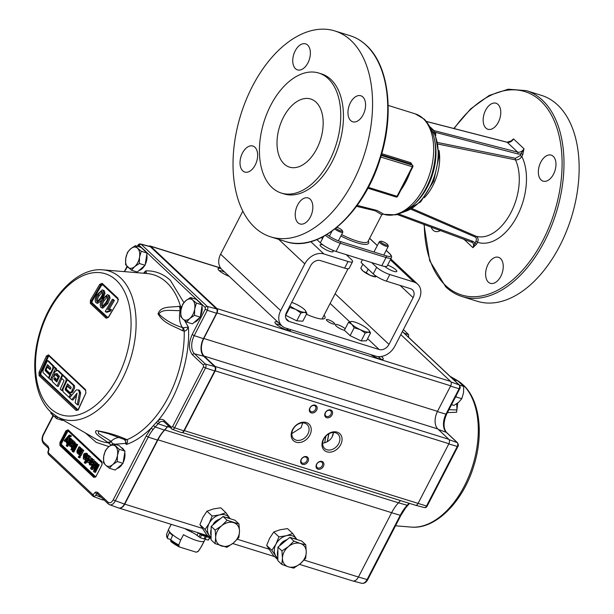 <?xml version="1.0" encoding="UTF-8"?>
<svg xmlns="http://www.w3.org/2000/svg" width="614" height="614" viewBox="0 0 614 614"><rect width="100%" height="100%" fill="white"/><g stroke="black" fill="none" stroke-linecap="round" stroke-linejoin="round"><path stroke-width="0.92" d="M500.525 258.517A13.623 8.197 107.3 0 1 501.607 274.573A13.623 8.197 107.3 0 1 490.379 283.323A13.623 8.197 107.3 0 1 488.345 282.118A13.623 8.197 107.3 0 1 487.255 266.054A13.623 8.197 107.3 0 1 498.491 257.312A13.623 8.197 107.3 0 1 500.525 258.517M553.252 156.347A13.623 8.197 107.3 0 1 554.342 172.404A13.623 8.197 107.3 0 1 543.114 181.153A13.623 8.197 107.3 0 1 541.08 179.948A13.623 8.197 107.3 0 1 539.99 163.884A13.623 8.197 107.3 0 1 551.219 155.142A13.623 8.197 107.3 0 1 553.252 156.347M498.054 104.449A13.623 8.197 107.3 0 1 499.136 120.505A13.623 8.197 107.3 0 1 487.907 129.255A13.623 8.197 107.3 0 1 485.874 128.05A13.623 8.197 107.3 0 1 484.791 111.986A13.623 8.197 107.3 0 1 496.02 103.244A13.623 8.197 107.3 0 1 498.054 104.449M440.43 230.457A13.623 8.197 107.3 0 1 435.172 231.424A13.623 8.197 107.3 0 1 433.139 230.219A13.623 8.197 107.3 0 1 431.174 227.042M541.479 95.377A107.841 64.9 107.3 0 1 557.581 104.933A107.841 64.9 107.3 0 1 566.154 232.046A107.841 64.9 107.3 0 1 477.27 301.274L462.112 296.554A107.841 64.9 107.3 0 0 550.996 227.318A107.841 64.9 107.3 0 0 542.423 100.212A107.841 64.9 107.3 0 0 526.321 90.649L541.479 95.377M310.408 216.934A13.623 8.197 -72.7 0 0 308.09 197.938A13.623 8.197 -72.7 0 0 297.66 204.953A13.623 8.197 -72.7 0 0 299.977 223.949A13.623 8.197 -72.7 0 0 310.408 216.934M350.678 120.574A13.623 8.197 -72.7 0 0 352.712 121.779A13.623 8.197 -72.7 0 0 363.941 113.03A13.623 8.197 -72.7 0 0 362.851 96.974A13.623 8.197 -72.7 0 0 360.817 95.769A13.623 8.197 -72.7 0 0 349.589 104.51A13.623 8.197 -72.7 0 0 350.678 120.574M295.472 68.676A13.623 8.197 -72.7 0 0 297.506 69.881A13.623 8.197 -72.7 0 0 308.735 61.131A13.623 8.197 -72.7 0 0 307.652 45.075A13.623 8.197 -72.7 0 0 305.618 43.87A13.623 8.197 -72.7 0 0 294.39 52.612A13.623 8.197 -72.7 0 0 295.472 68.676M255.209 165.036A13.623 8.197 -72.7 0 0 252.884 146.04A13.623 8.197 -72.7 0 0 242.453 153.055A13.623 8.197 -72.7 0 0 244.779 172.05A13.623 8.197 -72.7 0 0 255.209 165.036M271.994 187.5A62.858 37.83 107.3 0 1 266.99 113.406A62.858 37.83 107.3 0 1 318.804 73.058A62.858 37.83 107.3 0 1 328.191 78.63A62.858 37.83 107.3 0 1 333.187 152.717A62.858 37.83 107.3 0 1 281.381 193.072A62.858 37.83 107.3 0 1 271.994 187.5M318.804 73.058L321.513 73.895A62.858 37.83 107.3 0 1 330.892 79.475A62.858 37.83 107.3 0 1 335.896 153.561A62.858 37.83 107.3 0 1 284.082 193.917L281.381 193.072M316.033 102.17A35.673 21.467 107.3 0 1 318.873 144.221A35.673 21.467 107.3 0 1 289.47 167.123A35.673 21.467 107.3 0 1 284.144 163.961A35.673 21.467 107.3 0 1 281.304 121.91A35.673 21.467 107.3 0 1 310.715 99.007A35.673 21.467 107.3 0 1 316.033 102.17M254.595 227.303A107.841 64.9 107.3 0 1 246.014 100.189A107.841 64.9 107.3 0 1 334.899 30.961A107.841 64.9 107.3 0 1 351.001 40.516A107.841 64.9 107.3 0 1 359.581 167.63A107.841 64.9 107.3 0 1 270.697 236.858A107.841 64.9 107.3 0 1 254.595 227.303M510.265 141.673L513.504 138.894L511.508 140.852L506.987 142.179A1.335 0.791 -75.6 0 0 506.734 142.187M437.283 142.41L515.507 158.297L520.181 155.565L521.179 153.63L522.821 154.536L521.823 156.47C520.173 158.988 518.047 160.116 515.468 159.847L438.258 144.113M520.181 155.565L521.823 156.47A51.438 30.953 107.3 0 1 517.264 215.913A51.438 30.953 107.3 0 1 477.538 242.277L476.533 244.211L472.895 247.665L474.891 243.305L476.533 244.211M426.477 121.442L506.987 142.179A1.335 0.791 -75.6 0 1 507.21 142.302A5.349 4.098 -46.8 0 0 513.504 138.894L523.965 148.726L521.179 153.63A6.685 5.127 -46.8 0 1 517.74 153.899L434.167 132.018A1.335 0.791 -75.6 0 0 433.975 130.575L517.671 152.134A5.349 4.098 133.2 0 0 523.965 148.726L522.821 154.536M412.247 208.668L476.042 236.229C478.137 237.441 478.636 239.452 477.538 242.277L475.888 241.371C476.809 239.299 476.495 237.802 474.944 236.889L411.127 209.313M431.627 129.846L433.929 130.559A1.335 1.028 133.2 0 0 433.975 130.575L430.337 127.152M430.36 127.205L433.929 130.559A1.335 0.806 107.3 0 1 434.09 131.995A1.335 0.806 -72.7 0 0 434.098 133.207L432.77 132.793M403.521 212.145L420.682 201.86L433.722 181.122L439.094 156.109L435.134 134.159L434.098 133.207M322.864 237.902A29.518 6.616 -152.7 0 1 321.989 237.273M316.893 239.583L320.331 242.814A12.779 2.863 27.3 0 0 336.05 251.471L381.801 265.739A12.779 2.863 27.3 0 0 387.173 265.977L391.41 257.757A12.779 2.863 -152.7 0 1 386.037 257.519L340.294 243.259A12.779 2.863 -152.7 0 1 325.474 235.392M320.331 242.814L323.632 236.421M341.622 234.571A26.632 5.971 27.3 0 0 368.009 241.471L381.793 214.762L375.269 210.802L356.519 206.319M357.187 205.398L377.18 210.502L383.965 214.332A52.612 31.667 107.3 0 0 427.336 180.554A52.612 31.667 107.3 0 0 423.146 118.54A52.612 31.667 107.3 0 0 415.294 113.874L424.42 119.277C436.124 132.478 438.603 150.814 431.857 174.276C427.712 187.216 421.373 197.67 412.838 205.636L403.705 212.053L395.861 214.846L383.965 214.332M381.225 155.457L412.232 165.128L411.035 163.999L411.672 164.606M412.278 165.143L410.835 162.718A1.335 0.806 107.3 0 0 411.035 163.999L381.424 154.766M368.323 187.339L397.066 196.303L412.263 166.87A1.335 0.806 107.3 0 0 412.232 165.128A1.335 1.028 -46.8 0 1 412.547 165.312A1.335 1.335 0 0 1 412.823 166.901L380.749 157.046M409.63 171.974L410.19 171.997A52.612 31.667 107.3 0 1 400.842 190.133M399.699 191.207L400.267 191.23L412.823 166.901M435.771 135.587L435.564 132.724A1.335 0.844 -32.5 0 0 435.027 133.959M434.167 132.018A1.335 0.791 -71 0 0 434.152 133.223M384.778 266.438A7.353 1.65 27.3 0 0 391.793 270.605A7.353 1.65 27.3 0 0 396.797 271.442A7.353 1.65 27.3 0 0 395.869 269.822A7.353 1.65 27.3 0 0 387.618 265.11M322.979 244.932A7.353 1.65 27.3 0 0 320.078 244.848A7.353 1.65 27.3 0 0 321.007 246.475A7.353 1.65 27.3 0 0 328.037 250.712A7.353 1.65 27.3 0 0 333.149 251.594A7.353 1.65 27.3 0 0 332.335 250.082M345.183 328.728A6.017 1.351 27.3 0 0 337.93 324.791A6.017 1.351 27.3 0 0 335.405 324.676A6.017 1.351 27.3 0 0 337.853 327.308A6.017 1.351 27.3 0 0 343.564 330.079A6.017 1.351 27.3 0 0 344.485 330.324M328.321 319.74A4.682 1.051 27.3 0 0 326.356 319.648A4.682 1.051 27.3 0 0 328.26 321.698A4.682 1.051 27.3 0 0 332.704 323.854A4.682 1.051 27.3 0 0 334.668 323.946A4.682 1.051 27.3 0 0 332.765 321.897A4.682 1.051 27.3 0 0 328.321 319.74M306.417 314.23A23.524 5.273 27.3 0 0 315.097 317.591A23.524 5.273 27.3 0 0 324.998 318.037A23.524 5.273 27.3 0 0 324.108 315.105M362.444 259.699L361.024 262.439L373.228 273.905L376.651 267.274L371.647 262.569M376.651 267.274A10.691 2.395 27.3 0 0 389.806 274.519L386.383 281.151A10.691 2.395 -152.7 0 1 373.228 273.905M389.806 274.519L413.974 282.056A15.787 12.096 -46.8 0 1 417.727 284.228A15.787 12.096 -46.8 0 1 418.948 299.478L394.817 346.227A15.787 12.096 -46.8 0 1 375.73 356.143L285.648 328.06A15.787 12.096 -46.8 0 1 281.895 325.888A15.787 12.096 -46.8 0 1 280.675 310.638L304.797 263.882A15.787 12.096 -46.8 0 1 323.893 253.966L348.061 261.503A10.691 2.395 27.3 0 0 352.559 261.702A10.691 2.395 27.3 0 0 351.208 259.338L346.204 254.633M386.383 281.151L410.551 288.687A8.128 6.232 -46.8 0 1 412.485 289.808A8.128 6.232 -46.8 0 1 413.115 297.66L388.984 344.408A8.128 6.232 -46.8 0 1 379.153 349.512L289.071 321.429A8.128 6.232 -46.8 0 1 287.137 320.308A8.128 6.232 -46.8 0 1 286.508 312.457L310.638 265.701A8.128 6.232 -46.8 0 1 320.47 260.597L344.638 268.134L348.061 261.503M287.344 312.173A7.353 1.65 27.3 0 0 286.715 312.058M285.971 313.716A7.353 1.65 27.3 0 0 286.362 314.092M281.895 325.888L221.854 269.439A15.787 12.096 -46.8 0 1 220.626 254.181L242.829 211.162M352.559 261.702L349.136 268.333A10.691 2.395 -152.7 0 1 344.638 268.134M321.299 237.618A32.081 7.191 27.3 0 0 322.565 238.485M171.191 524.341L168.658 529.253A18.527 4.152 27.3 0 0 168.62 529.329A18.527 4.152 27.3 0 0 170.991 533.343A18.527 4.152 27.3 0 0 180.693 540.082L183.479 534.687A18.527 4.152 27.3 0 0 204.147 541.134L201.361 546.529A18.527 4.152 27.3 0 0 201.538 546.322A18.527 4.152 27.3 0 0 201.584 546.245L205.176 539.284M167.576 536.797A18.044 4.045 27.3 0 1 166.601 534.295L166.916 537.273A16.839 3.776 27.3 0 0 167.722 538.616L167.576 536.797L169.464 532.384A18.481 4.144 27.3 0 0 170.799 533.796A18.481 4.144 27.3 0 0 172.611 535.347L170.73 539.76L170.876 541.579A16.839 3.776 27.3 0 0 179.296 546.928L178.751 544.986L180.693 540.082M206.834 536.828L207.317 535.892L205.882 535.531M202.559 534.502L200.532 533.781M170.807 539.576L167.722 538.616M201.361 546.529L198.406 551.119L196.288 552.224L179.296 546.928M197.931 551.602L198.667 550.842A18.044 4.045 27.3 0 1 198.406 551.119L197.409 551.856M204.232 538.493L205.099 539.269L206.419 536.713A27.791 6.232 27.3 0 0 209.62 537.519M204.692 535.193L206.419 536.713M205.099 539.269A27.791 6.232 27.3 0 0 208.338 540.074L209.858 537.734M203.71 534.886L205.322 536.383A27.791 6.232 27.3 0 1 201.561 535.109L198.568 533.021M198.268 532.898L196.994 535.37L200.248 537.657A27.791 6.232 27.3 0 0 204.001 538.938L205.322 536.383M196.994 535.37A7.491 1.681 27.3 0 0 191.476 532.054L192.09 530.864M184.637 528.539A21.505 4.82 27.3 0 0 191.476 532.054M293.07 538.324A13.47 10.331 -46.8 0 1 295.342 538.739A13.47 10.331 -46.8 0 1 297.353 539.66M306.271 552.086A13.47 10.331 -46.8 0 1 304.636 558.349A13.47 10.331 -46.8 0 1 300.246 563.752L305.665 558.318L306.271 552.086L305.757 544.802L300.384 543.482A13.47 10.331 -46.8 0 1 306.271 552.086M285.502 540.343A8.419 6.455 133.2 0 0 279.746 545.439A8.419 6.455 133.2 0 0 279.57 545.808M199.665 317.653A10.945 6.585 107.3 0 1 194.193 322.327M144.505 265.793A10.945 6.585 107.3 0 1 139.033 270.467M139.547 257.136A10.945 6.585 107.3 0 1 137.782 262.516A10.945 6.585 107.3 0 1 134.65 266.614A10.945 6.585 107.3 0 1 127.766 267.182A10.945 6.585 107.3 0 1 125.778 258.271L125.555 264.634L131.473 270.198L134.65 266.614L139.324 263.498L139.547 257.136L141.258 251.233L137.559 248.225A10.945 6.585 107.3 0 1 139.547 257.136M124.228 439.394L125.824 441.512L126.361 444.459C127.766 442.303 127.958 440.714 126.944 439.685L125.594 439.048C115.908 434.835 106.084 432.033 96.129 430.637C93.374 433.614 101.824 437.843 107.366 442.134L111.103 445.02M124.312 439.455A6.739 3.868 120.2 0 0 124.512 439.586L124.527 439.601A6.739 3.868 120.2 0 0 126.944 439.685A87.28 52.528 -72.7 0 0 184.215 331.207C185.881 331 187.255 329.618 188.337 327.078L183.156 327.792A6.739 3.331 98.1 0 1 184.215 331.207L182.749 330.785C173.378 325.85 163.846 323.632 158.036 313.869C160.822 305.688 170.684 307.614 179.127 306.302L180.547 306.424A6.739 3.116 101.6 0 1 180.6 310.554L180.869 310.577M48.521 354.861L46.411 356.005L39.02 372.345L39.112 375.661L76.19 410.52L78.469 409.431L85.86 393.09L85.599 389.721L48.521 354.861A0.844 0.675 -44.9 0 0 48.606 355.644L48.606 355.636M70.756 396.437A705.34 540.665 -46.8 0 1 71.447 394.879A704.02 157.806 -152.7 0 1 66.435 390.281L66.381 389.345A705.578 540.85 -46.8 0 1 66.435 389.222M74.471 385.646A704.611 157.936 -152.7 0 1 68.469 380.112L67.31 379.751A704.611 157.936 27.3 0 0 73.312 385.285L74.471 385.646L74.616 387.902A705.34 540.665 -46.8 0 0 72.682 392.131L71.178 392.876A704.12 157.829 27.3 0 1 70.856 392.584M70.787 388.639A704.312 157.875 -152.7 0 1 68.576 386.605L67.425 386.244A704.312 157.875 27.3 0 0 70.226 388.823L70.456 388.892M67.732 386.336A705.578 540.85 -46.8 0 1 68.469 384.732M79.751 390.489L78.6 390.128L79.467 393.09A705.471 561.004 98.6 0 0 77.31 404.687L78.462 405.048A705.471 561.004 -81.4 0 1 80.618 393.451L79.751 390.489L78.339 389.852M77.31 404.687A703.805 157.76 -152.7 0 1 75.146 402.761A705.524 561.987 -79.5 0 1 77.057 393.175A704.373 450.776 158.4 0 0 71.746 399.699L72.897 400.059A704.373 450.776 -21.6 0 1 76.581 395.523M67.494 379.813L67.126 378.861A704.611 157.936 -152.7 0 1 65.299 377.157A704.611 157.936 -152.7 0 1 63.81 375.753L62.659 375.392A704.611 157.936 27.3 0 0 64.148 376.796A704.611 157.936 27.3 0 0 65.974 378.508L66.089 380.749A705.624 540.888 133.2 0 0 61.699 390.473A703.805 157.76 -152.7 0 1 60.226 389.099A705.647 540.903 -46.8 0 1 64.048 380.619A704.435 157.898 -152.7 0 1 62.889 379.529A704.435 157.898 -152.7 0 1 61.4 378.132A705.639 540.896 -46.8 0 1 62.659 375.392M61.922 389.967A703.805 157.76 27.3 0 0 62.659 390.657M77.978 409.799L40.908 374.985A703.483 157.683 27.3 0 0 77.932 409.791L77.533 410.014L78.323 410.114M396.943 523.028L395.838 525.162M381.363 356.473A8.842 1.98 -152.7 0 1 382.131 357.133A8.842 1.98 -152.7 0 1 382.829 359.382A8.842 1.98 -152.7 0 1 370.779 354.6M380.972 359.305A7.161 1.604 27.3 0 0 380.097 358.192A7.161 1.604 27.3 0 0 378.009 356.596M290.599 329.603A8.842 1.98 -152.7 0 1 290.215 330.501A8.842 1.98 -152.7 0 1 283.584 328.743A8.842 1.98 -152.7 0 1 276.039 324.054A8.842 1.98 -152.7 0 1 274.926 322.611A8.842 1.98 -152.7 0 1 277.774 322.02M288.365 330.424A7.161 1.604 27.3 0 0 287.482 329.311A7.161 1.604 27.3 0 0 286.101 328.198M281.611 325.62A7.161 1.604 27.3 0 0 276.062 324.077M229.145 276.292A8.842 1.98 -152.7 0 1 219.206 270.62A8.842 1.98 -152.7 0 1 218.093 269.178A8.842 1.98 -152.7 0 1 221.078 268.617M224.778 272.186A7.161 1.604 27.3 0 0 219.229 270.644M292.54 429.67A11.367 8.711 -46.8 0 1 306.286 422.524A11.367 8.711 -46.8 0 1 309.87 435.073A11.367 8.711 -46.8 0 1 296.125 442.218A11.367 8.711 -46.8 0 1 292.54 429.67M307.906 433.991A9.77 7.491 133.2 0 0 307.146 424.55A9.77 7.491 133.2 0 0 293.008 429.347A9.77 7.491 133.2 0 0 293.768 438.787A9.77 7.491 133.2 0 0 307.906 433.991M291.834 433.576L301.167 427.659L302.641 422.892M323.355 439.279A11.367 8.711 -46.8 0 1 337.101 432.133A11.367 8.711 -46.8 0 1 340.686 444.682A11.367 8.711 -46.8 0 1 326.94 451.827A11.367 8.711 -46.8 0 1 323.355 439.279M338.721 443.6A9.77 7.491 133.2 0 0 337.961 434.159A9.77 7.491 133.2 0 0 323.824 438.956A9.77 7.491 133.2 0 0 324.583 448.397A9.77 7.491 133.2 0 0 338.721 443.6M322.649 443.185A9.77 7.491 133.2 0 0 322.688 443.185C326.564 442.671 329.657 440.699 331.982 437.268L333.456 432.502M321.122 461.843A3.538 2.709 133.2 0 0 316.847 464.069A3.538 2.709 133.2 0 0 317.123 467.484A3.538 2.709 133.2 0 0 317.96 467.968A3.538 2.709 133.2 0 0 322.243 465.75A3.538 2.709 133.2 0 0 321.966 462.334A3.538 2.709 133.2 0 0 321.122 461.843M316.571 464.253A4.459 3.423 -46.8 0 1 321.974 461.452A4.459 3.423 -46.8 0 1 323.378 466.379A4.459 3.423 -46.8 0 1 317.983 469.18A4.459 3.423 -46.8 0 1 316.571 464.253M305.718 457.039A3.538 2.709 133.2 0 0 301.436 459.264A3.538 2.709 133.2 0 0 301.712 462.68A3.538 2.709 133.2 0 0 302.556 463.163A3.538 2.709 133.2 0 0 306.831 460.945A3.538 2.709 133.2 0 0 306.555 457.53A3.538 2.709 133.2 0 0 305.718 457.039M301.167 459.449A4.459 3.423 -46.8 0 1 306.563 456.647A4.459 3.423 -46.8 0 1 307.967 461.574A4.459 3.423 -46.8 0 1 302.572 464.376A4.459 3.423 -46.8 0 1 301.167 459.449M329.802 410.367A3.538 2.709 133.2 0 0 325.527 412.593A3.538 2.709 133.2 0 0 325.804 416.008A3.538 2.709 133.2 0 0 326.64 416.499A3.538 2.709 133.2 0 0 330.923 414.273A3.538 2.709 133.2 0 0 330.647 410.858A3.538 2.709 133.2 0 0 329.802 410.367M325.251 412.777A4.459 3.423 -46.8 0 1 330.654 409.975A4.459 3.423 -46.8 0 1 332.059 414.903A4.459 3.423 -46.8 0 1 326.663 417.704A4.459 3.423 -46.8 0 1 325.251 412.777M314.399 405.562A3.538 2.709 133.2 0 0 310.116 407.788A3.538 2.709 133.2 0 0 310.392 411.203A3.538 2.709 133.2 0 0 311.237 411.695A3.538 2.709 133.2 0 0 315.512 409.469A3.538 2.709 133.2 0 0 315.235 406.054A3.538 2.709 133.2 0 0 314.399 405.562M309.847 407.972A4.459 3.423 -46.8 0 1 315.243 405.171A4.459 3.423 -46.8 0 1 316.647 410.098A4.459 3.423 -46.8 0 1 311.252 412.9A4.459 3.423 -46.8 0 1 309.847 407.972M197.178 532.445A25.258 5.664 27.3 0 0 208.077 536.068M122.455 463.846A10.945 6.585 107.3 0 1 116.982 468.52M211.093 537.181A13.47 10.331 -46.8 0 1 208.99 535.032A13.47 10.331 -46.8 0 1 209.19 523.297A13.47 10.331 -46.8 0 1 219.605 514.885A13.47 10.331 -46.8 0 1 225.422 514.954A13.47 10.331 -46.8 0 1 229.813 518.208L230.012 518.508M211.086 538.355L205.091 529.483L209.19 523.297L212.168 516.052L219.605 514.885L225.914 512.659L229.813 518.208A13.47 10.331 -46.8 0 1 229.997 518.508M218.73 519.521A8.419 6.455 133.2 0 0 212.981 524.617A8.419 6.455 133.2 0 0 212.797 524.985M211.101 535.799A13.47 10.331 -46.8 0 1 211.147 529.245M215.077 543.613L226.942 547.312L233.481 542.937L238.892 537.496L239.498 531.264A13.47 10.331 -46.8 0 1 237.864 537.526A13.47 10.331 -46.8 0 1 233.481 542.937A13.47 10.331 -46.8 0 1 221.57 545.992A13.47 10.331 -46.8 0 1 215.691 537.388A13.47 10.331 -46.8 0 1 221.708 525.714L215.169 530.097L215.691 537.388L215.077 543.613L211.07 539.844L211.162 526.328L223.12 516.512L227.126 520.281L221.708 525.714A13.47 10.331 -46.8 0 1 233.619 522.66A13.47 10.331 -46.8 0 1 239.498 531.264L238.984 523.98L227.126 520.281M277.858 558.003A13.47 10.331 -46.8 0 1 275.755 555.854A13.47 10.331 -46.8 0 1 275.962 544.119L278.933 536.874L286.37 535.707A13.47 10.331 -46.8 0 1 296.585 539.031L296.785 539.33M277.85 559.177L271.856 550.305L275.962 544.119A13.47 10.331 -46.8 0 1 286.37 535.707L292.686 533.482L296.585 539.031A13.47 10.331 -46.8 0 1 296.769 539.322M211.162 526.328L215.169 530.097M238.984 523.98L234.978 520.211L223.12 516.512M213.442 524.456A13.47 10.331 -46.8 0 1 220.618 518.561M226.305 517.502A13.47 10.331 -46.8 0 1 230.58 518.838M211.078 538.885L206.58 534.656L199.911 524.617L202.889 517.372L206.987 511.186L213.296 508.96L220.733 507.793L225.914 512.659M206.987 511.186L212.168 516.052M199.911 524.617L205.091 529.483M94.886 464.975L95.7 463.969L93.505 471.352L94.364 472.158L98.232 464.668L97.657 464.13L94.387 470.47L96.59 463.117L95.991 462.557L91.639 467.883L94.909 461.544L94.341 461.007L90.473 468.497L91.325 469.296L94.886 464.975L95.354 465.12M91.325 469.296L92.353 469.618L94.955 466.456M94.341 461.007L95.938 461.866L94.871 463.923M94.909 461.544L95.938 461.866M95.991 462.557L97.611 463.44L97.058 465.289M96.452 463.57L97.02 462.879M95.561 468.19L96.344 465.565L95.899 465.427M88.976 457.108L87.257 458.305L86.965 461.068L88.723 459.786L88.769 456.977M87.257 458.305L88.286 458.62L89.183 457.438M87.994 461.383L88.286 458.62M89.13 462.165L87.963 462.511L86.551 461.958L86.19 460.362L84.763 463.133L84.248 462.641L88.109 455.151L88.631 455.642L88.201 456.463L89.475 456.294L89.245 460.277L86.551 461.958M89.974 460.5L89.245 460.277M87.188 461.137L86.704 460.523M89.23 456.785L90.504 456.616L90.972 458.313M90.504 456.616L89.475 456.294L89.137 455.473L88.815 456.102M83.082 450.192L82.199 449.586L79.367 455.066L79.889 455.55L80.918 455.872L83.742 450.4L82.713 450.077L79.889 455.55M80.035 455.273L79.367 455.066M79.605 447.153L80.626 447.468L78.945 450.737L77.917 450.423L79.605 447.153L79.083 446.662L76.919 450.937L77.172 453.14L78.523 453.132L78.124 453.892L78.646 454.383L81.47 448.903L80.948 448.42L79.436 451.351L78.047 452.579M80.948 448.42L81.977 448.742L82.291 449.617M80.096 451.559L81.977 448.742M77.732 452.38L77.587 451.144M77.947 451.252L78.377 450.331M79.083 446.662L80.626 447.468M77.917 450.423L77.763 452.411L78.331 452.587M78.945 450.737L78.792 452.733L80.465 451.674M72.759 447.568L74.348 444.49L74.11 441.965L73.841 443.968L72.237 447.076L71.777 446.639L71.324 447.506L71.792 447.944L70.825 449.824L71.623 449.763L72.314 448.427L72.675 448.773L72.759 447.568M74.87 442.917L75.138 442.287L74.11 441.965M70.05 438.173L66.189 445.664L66.703 446.155L70.572 438.665L70.05 438.173L71.078 438.496L71.439 439.294M66.703 446.155L67.732 446.47L67.21 445.987L71.078 438.496M69.121 436.454L69.996 435.564L71.385 435.81L71.009 436.692L68.522 436.807L69.551 437.122L68.446 441.282M69.95 436.308L69.175 436.063L68.684 436.623M69.175 436.063L69.981 436.37L70.096 435.08L68.968 435.242L64.14 440.745L64.685 441.259L67.655 437.797L66.266 442.74L66.811 443.254L68.522 436.807M66.811 443.254L67.34 443.423M64.685 441.259L65.713 441.581L66.987 440.092M66.934 438.634L67.356 438.764M71.147 441.512L70.533 442.471L71.47 442.909L72.544 442.755L72.36 441.481L71.147 441.512L72.49 441.635M71.661 439.685L72.69 440.008L71.661 439.685L71.47 440.507L72.92 440.729L73.089 443.185L71.6 444.091L70.088 443.339L70.111 445.219L71.285 445.043L71.754 445.626L70.242 446.416L69.574 445.994L69.067 443.738L71.14 439.202M72.13 444.152L72.629 444.413L74.117 443.508M71.984 445.695L72.314 445.357L72.782 445.948L71.884 446.746M71.7 446.785L70.242 446.416M72.782 445.948L71.754 445.626M69.935 445.012L69.796 443.968M70.096 444.06L70.495 443.216M70.825 442.571L71.339 441.573M71.899 440.407L72.099 439.824M76.643 444.367L76.075 443.83L72.206 451.328L72.774 451.858L76.643 444.367L77.671 444.689L73.803 452.18L73.235 451.643L76.942 444.459M76.075 443.83L77.671 444.689M79.705 456.724L78.822 456.118L78.331 457.085L78.845 457.568L79.874 457.89L80.373 456.931L79.344 456.609L78.845 457.568M78.991 457.292L78.331 457.085M83.627 455.926L85.285 457.491L83.75 458.036L83.627 455.926M83.358 456.993L84.387 457.315L84.655 456.248M86.881 457.53L86.152 457.307L86.198 453.209L84.064 453.631L84.525 454.206L85.745 454.068L85.73 456.624L83.558 454.575L85.922 456.156M86.766 454.383L86.758 456.946L86.382 456.824M84.525 454.206L85.553 454.521L84.932 453.899M86.152 457.307C85.254 459.042 84.302 459.571 83.297 458.904L83.558 454.575M86.037 459.172L84.801 459.51L83.297 458.904M83.78 458.067L83.78 457.123M91.072 460.247L90.458 461.206L91.394 461.644L92.468 461.49L92.284 460.216L91.072 460.247L92.422 460.37M92.422 461.966L90.742 461.298L91.263 460.308M90.458 461.206L91.486 461.528M92.092 461.858L91.394 461.644M93.259 463.102L90.012 462.073L90.043 463.954L91.217 463.777L92.545 464.476M93.75 462.15L93.021 461.92L91.532 462.826M91.041 462.396L91.064 464.276M90.68 463.478L89.652 463.156M90.765 464.184L90.043 463.954M92.484 464.606L91.217 463.777M92.115 465.32L89.498 464.729L88.992 462.472L91.072 457.929L91.394 459.241L92.852 459.464L93.021 461.92M91.686 464.361L90.174 465.151M89.897 463.232L89.721 462.703M93.873 459.786L92.361 459.172L93.873 459.786L94.372 461.014M102.269 463.056L68.507 431.312A0.675 0.514 133.2 0 0 68.584 430.89M102.093 464.591L95.991 476.426L93.835 477.431A0.675 0.514 -46.8 0 1 94.648 477.009L60.771 445.15A1.681 1.013 107.3 0 1 60.732 442.955L66.757 431.281A1.681 1.013 107.3 0 1 68.047 430.414A1.681 1.013 107.3 0 1 68.1 430.437M93.835 477.431L59.957 445.572L59.903 442.494L65.928 430.828L68.085 429.823L101.97 461.682L102.016 464.76M95.638 476.978A1.681 1.013 107.3 0 1 94.901 477.155A1.681 1.013 107.3 0 1 94.648 477.009A0.675 0.514 -46.8 0 0 95.469 476.587L96.39 476.157M68.507 431.312L67.586 431.742L61.561 443.408L61.584 444.728A0.675 0.514 -46.8 0 1 60.771 445.15A0.675 0.514 -46.8 0 0 59.957 445.572M91.824 459.142L92.1 458.251L92.422 459.556M90.02 462.795L90.419 461.951M86.152 453.17L87.226 453.531L87.833 455.695M79.851 456.44L80.373 456.931M72.69 440.008L72.498 440.821L73.949 441.052L74.44 442.065M71.117 443.661L71.14 445.541M68.96 444.091L67.732 446.47M72.982 447.13L73.266 447.399L74.87 444.29L74.77 443.139M75.138 442.287L75.368 444.812L73.918 448.005M73.473 448.872L72.652 450.085L71.853 450.139L72.598 448.696M79.597 454.629L79.152 454.214L79.544 453.447L78.983 453.723M83.22 449.909L83.742 450.4M86.559 461.966L85.791 463.455L85.269 462.964L86.19 461.183M86.674 460.247L87.618 458.412M95.876 469.226L95.416 470.784L98.685 464.453L99.261 464.982L95.393 472.481L94.587 471.721M96.344 465.565L96.728 464.291L95.914 465.297M50.709 413.053L56.626 418.61L62.398 420.413L62.866 420.007M56.941 416.599A10.945 6.585 107.3 0 1 52.919 415.601A10.945 6.585 107.3 0 1 51.108 412.293M56.626 418.61L57.77 417.075M121.288 447.621A10.945 6.585 107.3 0 1 123.951 450.123M124.749 452.503A10.945 6.585 107.3 0 1 123.168 462.549M148.995 246.222A3.369 2.026 107.3 0 1 150.223 246.022A3.369 2.026 107.3 0 1 150.729 246.321L216.919 308.558A3.369 2.026 107.3 0 1 216.988 312.956L203.817 338.475A13.47 8.105 -72.7 0 0 204.094 356.074L215.13 366.443A3.369 2.026 107.3 0 1 215.199 370.841L184.338 430.637A3.369 2.026 107.3 0 1 182.389 432.402A3.369 2.026 -72.7 0 0 183.832 430.813L214.731 370.948A3.369 2.026 -72.7 0 0 214.662 366.55L203.71 356.25A13.47 8.105 107.3 0 1 203.426 338.659L216.527 313.278A3.369 2.026 -72.7 0 0 216.458 308.88L150.384 246.759A3.369 2.026 -72.7 0 0 149.831 246.444L140.683 244.027A2.955 1.781 107.3 0 1 141.166 244.303A1.681 1.289 133.2 0 0 139.178 245.37L143.899 249.814A10.945 6.585 107.3 0 1 145.641 251.456A10.945 6.585 107.3 0 1 146.009 252.07M216.919 308.558L450.607 381.424A3.369 2.026 107.3 0 1 450.684 385.822L437.506 411.349A13.47 8.105 -72.7 0 0 437.79 428.94L448.819 439.317A3.369 2.026 107.3 0 1 448.888 443.715L418.027 503.511A3.369 2.026 107.3 0 1 415.448 505.245A3.369 2.026 107.3 0 1 415.264 505.168M450.607 381.424L400.819 334.615M453.516 379.552L457.821 380.895L463.739 386.452L463.516 392.814L461.797 398.709L458.62 402.293L453.946 405.409L451.536 404.657M461.797 398.709L456.025 396.913L456.248 395.546M455.151 397.665L456.025 396.913M463.739 386.452L459.433 385.108M403.406 329.588L408.579 334.592L408.648 337.362M408.579 334.592L404.273 333.248M456.755 403.705L456.923 409.952L448.949 409.684M396.636 523.612L395.984 524.878M328.897 433.753L327.354 441.673M457.714 403.022L456.601 412.263L447.445 412.585M398.263 502.751L407.197 505.268L404.979 507.87A1.681 0.714 38 0 0 405.708 507.786L400.911 515.33L400.251 515.315L367.08 579.578L358.438 577.006A7.575 4.559 107.3 0 1 352.628 580.921L299.502 564.35M183.156 327.792L182.619 327.592C173.302 324.775 165.412 320.262 158.942 314.053C161.835 308.612 172.772 310.891 180.102 310.623A6.739 4.098 -91.8 0 0 179.127 306.302M180.6 310.554L180.102 310.623A20.239 12.18 107.3 0 0 182.619 327.592A6.739 2.594 112.9 0 1 182.749 330.785M107.366 442.134A6.739 4.851 -56.4 0 0 111.096 441.274L98.478 433.53L98.44 431.036L108.31 433.684L124.112 439.401A6.739 2.556 111.3 0 0 125.594 439.048M112.677 444.068L111.403 441.566A6.739 3.53 118.4 0 1 108.494 442.809A87.28 52.528 -72.7 0 1 95.354 438.672L57.094 416.691A77.602 46.702 107.3 0 0 124.734 374.072A77.602 46.702 107.3 0 0 120.597 277.912A77.602 46.702 107.3 0 0 102.883 269.845C78.439 267.351 51.269 294.996 40.432 330.309C30.155 361.968 33.954 396.629 50.755 411.963L57.094 416.691M111.403 441.566L111.096 441.274A20.239 12.18 107.3 0 1 119.346 437.575M184.561 320.462L188.337 327.078C190.685 354.002 179.073 396.038 157.89 420.736L156.424 422.24A90.381 54.393 107.3 0 1 153.584 425.418L151.236 428.058C142.717 436.331 134.428 441.796 126.361 444.459L125.44 443.415L114.902 444.229M108.924 446.585L96.245 442.387L85.4 432.947M72.229 389.445L72.536 390.796A6.739 4.613 118.6 0 1 72.176 390.343M72.536 390.796L72.022 390.681M66.297 389.598L65.122 389.414M63.042 389.153L62.321 389.076M64.263 386.429L63.518 386.398M72.068 390.573A6.739 5.25 -80.2 0 0 72.229 390.719A20.239 12.18 107.3 0 1 72.92 391.609M117.957 301.282L108.455 317.008L107.089 317.722L107.542 317.875L91.77 303.047L90.327 303.393L106.107 318.221L108.578 317.192L117.865 301.443L117.926 298.174A0.844 0.629 132.5 0 0 117.949 299.049L102.177 284.221A0.844 0.66 -46 0 1 102.147 283.346L99.714 284.382L90.427 300.139L90.327 303.393M106.107 318.221A0.844 0.637 132.5 0 1 107.089 317.722L91.332 302.909L91.455 300.76L90.427 300.139M91.455 300.76L100.727 285.026L99.714 284.382M100.727 285.026L102.385 284.343A0.844 0.66 -46 0 1 102.177 284.221L102.162 284.205M117.949 299.049L117.865 301.443M118.018 299.133A703.068 157.591 -152.7 0 1 107.611 289.424M108.133 295.096L108.939 297.667L106.644 303.239L107.803 303.6L110.09 298.028L109.292 295.457L107.396 294.651L109.292 295.457M108.939 297.667L110.09 298.028M106.644 303.239L101.625 307.806L100.896 307.368C99.691 305.081 100.182 302.364 102.354 299.21L107.396 294.651M101.625 307.806L102.784 308.167L107.803 303.6M102.876 306.34C102.254 304.536 102.745 302.548 104.357 300.376L107.45 296.677M102.5 306.225L102.085 306.194M107.297 296.493C105.746 296.278 104.38 297.452 103.206 300.016C101.594 302.18 101.095 304.168 101.717 305.979L103.091 305.979L105.777 302.433C107.389 300.284 107.895 298.297 107.297 296.493L106.943 296.286M103.206 300.016L104.357 300.376M112.377 299.294A703.36 157.66 27.3 0 0 113.252 300.1A705.547 540.827 133.2 0 0 107.665 309.54L110.305 309.218A705.486 540.78 133.2 0 0 109.461 310.653L105.792 311.935A704.365 157.882 -152.7 0 1 105.232 311.413A705.578 540.85 -46.8 0 1 112.377 299.294L113.536 299.655A703.36 157.66 -152.7 0 0 114.411 300.461A705.547 540.827 -46.8 0 0 109.246 309.18M113.252 300.1L114.411 300.461M105.792 311.935L106.951 312.296L110.62 311.014A705.486 540.78 -46.8 0 1 111.456 309.579L110.305 309.218M109.461 310.653L110.62 311.014M103.052 290.284L103.812 292.84L101.51 298.404L96.528 302.986L95.807 302.556C94.648 300.284 95.155 297.567 97.327 294.413L102.323 289.846L104.203 290.645L102.323 289.846M96.528 302.986L97.68 303.347L101.932 299.947M101.51 298.404L102.63 298.757M97.787 301.528C97.196 299.732 97.703 297.752 99.307 295.572L98.148 295.211C96.551 297.383 96.045 299.363 96.636 301.167L97.987 301.159L100.658 297.613C102.262 295.457 102.784 293.477 102.216 291.673L101.863 291.473M103.766 293.116L101.763 297.959M97.396 301.405L96.989 301.382M102.216 291.673C100.688 291.473 99.338 292.655 98.148 295.211M99.307 295.572L102.369 291.873M101.817 297.974L101.548 298.419M103.812 292.84L104.971 293.2L104.203 290.645M103.06 298.066L104.971 293.2M91.77 303.047L92.223 301.121L101.494 285.395L102.791 284.842L118.54 299.647M92.169 302.856L107.918 317.661M70.226 388.823L70.856 388.516A705.425 540.734 -46.8 0 1 71.078 388.017L71.024 387.081A704.435 157.898 -152.7 0 1 67.54 383.873A705.578 540.85 133.2 0 0 65.222 388.984L66.381 389.345M66.435 390.281L65.284 389.921A704.02 157.806 27.3 0 0 70.295 394.518L71.447 394.879M70.295 394.518A705.34 540.665 133.2 0 0 69.067 397.266A703.805 157.76 -152.7 0 1 63.042 391.724L62.904 389.476A705.616 540.88 -46.8 0 1 67.31 379.751M69.067 397.266L69.858 397.511M73.312 385.285L73.457 387.541A705.34 540.665 133.2 0 0 71.523 391.77L70.019 392.515A704.12 157.829 -152.7 0 1 66.182 388.984A705.555 540.834 -46.8 0 1 67.425 386.244M70.572 392.684L71.178 392.876M65.222 388.984L65.284 389.921M79.505 392.131L80.657 392.492M71.746 399.699A703.805 157.76 -152.7 0 1 69.635 397.78A704.557 443.991 -20.4 0 1 76.297 389.875L78.6 390.128M79.467 393.09L80.618 393.451M61.699 390.473L62.666 390.78M66.089 380.749L66.757 380.956M50.386 379.728A703.805 157.76 -152.7 0 1 48.997 378.385A705.302 540.642 -46.8 0 1 54.078 367.164A704.611 157.936 27.3 0 0 55.467 368.507A705.394 540.711 133.2 0 0 50.386 379.728L51.545 380.089A705.394 540.711 -46.8 0 1 51.676 379.79M53.441 375.837A705.394 540.711 -46.8 0 1 54.201 374.164M55.989 370.234A705.394 540.711 -46.8 0 1 56.618 368.868A704.611 157.936 -152.7 0 1 55.229 367.525L54.078 367.164M55.467 368.507L56.618 368.868M50.432 369.191L49.841 369.505L50.432 369.191A705.156 540.527 -46.8 0 1 50.663 368.692L50.632 367.763A704.435 157.898 -152.7 0 1 47.501 364.662A704.818 540.266 133.2 0 0 45.183 369.774L45.206 370.702A704.02 157.806 27.3 0 0 49.726 375.146A705.263 540.612 133.2 0 0 48.498 377.894A703.805 157.76 -152.7 0 1 43.072 372.537L43.011 370.311A704.657 540.143 -46.8 0 1 47.416 360.595A704.611 157.936 27.3 0 0 52.827 365.936L52.888 368.162A705.263 540.612 133.2 0 0 50.962 372.399L49.534 373.166A704.12 157.829 -152.7 0 1 46.073 369.758A704.887 540.32 -46.8 0 1 47.316 367.011A704.312 157.875 27.3 0 0 49.841 369.505L50.049 369.574M50.394 369.275A704.312 157.875 -152.7 0 1 48.468 367.372L47.316 367.011M45.183 369.774L46.342 370.135A704.818 540.266 -46.8 0 1 46.372 370.05M47.692 367.134A704.818 540.266 -46.8 0 1 48.406 365.56M49.726 375.146L50.356 375.346M50.463 375.1A704.02 157.806 -152.7 0 1 46.365 371.063L46.342 370.135M45.206 370.702L46.365 371.063M48.736 377.357A703.805 157.76 27.3 0 0 49.235 377.848M48.498 377.894L49.128 378.094M52.827 365.936L53.978 366.297A704.611 157.936 -152.7 0 1 48.575 360.955L47.416 360.595M52.888 368.162L53.525 368.362M54.308 367.233L53.978 366.297M50.686 373.527L49.534 373.166M50.962 372.399L51.591 372.598M57.056 386.114A703.805 157.76 -152.7 0 1 52.328 381.601L52.144 377.41L54.846 375.991L54.684 371.8L57.409 370.38A704.611 157.936 27.3 0 0 62.137 374.893A705.632 540.896 133.2 0 0 57.056 386.114L58.215 386.475A705.632 540.896 -46.8 0 1 61.799 378.5M63.158 375.545A705.632 540.896 -46.8 0 1 63.288 375.254A704.611 157.936 -152.7 0 1 58.56 370.741L56.956 370.112L58.56 370.741M62.137 374.893L63.288 375.254M58.107 377.142A705.593 540.857 133.2 0 0 56.864 379.889A704.135 157.829 -152.7 0 1 54.608 377.725L53.886 378.109L53.94 379.229A704.02 157.806 27.3 0 0 56.841 382.008A705.609 540.873 -46.8 0 1 59.435 376.267A704.435 157.898 -152.7 0 1 56.534 373.489L55.805 373.872L55.851 374.985A704.335 157.875 27.3 0 0 58.107 377.142L58.921 377.403M53.94 379.229L55.091 379.59A704.02 157.806 27.3 0 0 57.079 381.486M57.747 379.989A704.135 157.829 -152.7 0 1 57.102 379.368M56.864 379.889L57.678 380.143M55.851 374.985L57.01 375.346A704.335 157.875 27.3 0 0 58.99 377.249M55.767 378.086L55.045 378.47L55.091 379.59M57.01 375.346L56.964 374.225L57.685 373.849M39.02 372.345L40.44 372.982L47.823 356.665L49.373 356.273M85.968 392.83L78.339 409.216L77.487 410.068L40.493 375.192L40.179 374.248L40.44 372.982L40.862 373.189A704.458 539.99 133.2 0 1 48.245 356.88L40.877 373.197L40.923 374.962M76.19 410.52A0.844 0.614 131.6 0 1 77.218 409.914L40.179 375.093L40.908 374.985M39.112 375.661L40.179 375.093L40.102 372.882L47.493 356.557L46.411 356.005M85.599 389.721L85.86 393.09M47.493 356.557L48.828 355.775A0.844 0.675 -44.9 0 1 48.606 355.644L85.676 390.496M145.441 273.414C146.577 273.337 146.654 272.478 145.679 270.843L144.697 273.322M181.721 306.8L180.547 306.424A87.28 52.528 -72.7 0 0 166.778 282.578A87.28 52.528 -72.7 0 0 146.853 273.506L102.883 269.845M169.917 427.329L167.691 426.638A92.63 55.744 107.3 0 1 164.759 429.938A33.686 20.27 -72.7 0 0 157.944 439.816L124.742 504.148A7.575 4.559 107.3 0 1 118.947 508.054A7.575 4.559 -72.7 0 0 124.427 504.071L157.453 440.084A33.686 20.27 107.3 0 1 164.383 430.092A92.376 55.59 -72.7 0 0 167.292 426.845A8.419 5.065 107.3 0 1 168.32 425.824M167.292 426.845L158.128 423.729L159.387 422.532A8.834 5.319 107.3 0 1 163.493 421.542L164.322 422.064A1.681 1.289 133.2 0 1 164.191 420.436L171.413 427.229A1.681 1.289 133.2 0 0 171.544 428.864A1.681 1.289 133.2 0 0 171.905 429.079A2.955 1.781 107.3 0 0 172.304 429.324L181.207 432.532A3.369 2.026 -72.7 0 0 182.389 432.402M164.191 420.436C162.372 418.878 160.277 418.978 157.89 420.736L159.387 422.532M153.024 429.562L151.236 428.058L146.201 435.963L148.227 437.091A34.1 20.523 107.3 0 1 153.024 429.562L155.235 426.96L164.383 430.092M101.164 497.21L95.661 495.168L96.789 493.94L97.971 494.093A1.681 1.289 133.2 0 1 97.618 493.871L97.618 493.871A1.681 1.289 133.2 0 1 97.488 492.244L108.164 502.283C109.868 503.442 111.533 502.666 113.176 499.949L146.201 435.963M101.479 497.501L95.661 495.168M207.732 535.738L118.947 508.054A7.575 4.559 107.3 0 1 118.517 507.931L109.614 504.723A7.168 4.313 -72.7 0 0 115.202 501.07L148.227 437.091L157.453 440.084M327.231 441.742L328.766 433.829M48.552 454.46L48.552 454.46A1.681 1.289 -46.8 0 1 48.422 452.833L92.791 494.546A1.681 1.289 -46.8 0 0 92.921 496.173L48.552 454.46C47.8 452.756 47.669 451.75 48.153 451.444L48.422 452.833M93.282 496.388A1.681 1.289 -46.8 0 1 92.921 496.173L94.426 496.526A1.681 1.182 -115 0 1 93.182 494.592L92.791 494.546M104.119 499.412L102.323 499.75M48.207 446.455A1.681 1.289 133.2 0 0 48.337 448.082L43.686 443.707A1.681 1.289 133.2 0 1 43.556 442.08L48.207 446.455L49.051 448.834A1.681 0.645 179.1 0 0 48.652 449.264L48.153 451.444M53.257 415.908L43.441 434.927C42.12 437.943 42.159 440.33 43.556 442.08M141.258 251.233L147.03 253.037L145.096 265.294L139.324 263.498M127.497 252.377L125.778 258.271A10.945 6.585 107.3 0 1 130.675 248.793A10.945 6.585 107.3 0 1 137.559 248.225L135.341 245.677L130.675 248.793L127.497 252.377M145.096 265.294L137.244 271.994L131.473 270.198M135.341 245.677L141.113 247.473L147.03 253.037M146.807 254.449A10.945 6.585 107.3 0 1 145.219 264.496M143.346 249.568A10.945 6.585 107.3 0 1 143.899 249.814M194.699 308.988L196.419 303.093L192.712 300.077A10.945 6.585 107.3 0 1 194.699 308.988A10.945 6.585 107.3 0 1 192.942 314.376A10.945 6.585 107.3 0 1 189.81 318.474L194.477 315.35L194.699 308.988M194.477 315.35L200.248 317.154L192.405 323.854L186.633 322.051L189.81 318.474A10.945 6.585 107.3 0 1 182.926 319.042L186.633 322.051M196.419 303.093L202.19 304.889L200.248 317.154M180.716 316.494L182.926 319.042A10.945 6.585 107.3 0 1 180.938 310.131A10.945 6.585 107.3 0 1 185.835 300.653A10.945 6.585 107.3 0 1 192.712 300.077L190.501 297.537L185.835 300.653L182.65 304.229L180.938 310.131L180.716 316.494M190.501 297.537L196.273 299.333L202.19 304.889M198.499 301.428A10.945 6.585 107.3 0 1 199.059 301.674A10.945 6.585 107.3 0 1 200.801 303.316A10.945 6.585 107.3 0 1 201.162 303.93M201.968 306.309A10.945 6.585 107.3 0 1 200.379 316.356M400.466 500.571A92.63 55.744 107.3 0 1 398.455 502.812A33.686 20.27 -72.7 0 0 391.64 512.69L358.43 577.022L304.114 560.083M167.691 426.638A8.419 5.065 107.3 0 1 168.397 425.893M278.933 536.874L273.76 532L269.592 538.309L266.683 545.439L271.856 550.305M266.683 545.439L273.353 555.478L277.85 559.707M273.76 532L280.068 529.775L287.505 528.608L292.686 533.482M277.866 556.622A13.47 10.331 -46.8 0 1 277.912 550.067M280.214 545.278A13.47 10.331 -46.8 0 1 287.39 539.384M281.849 564.435L288.342 566.814A13.47 10.331 -46.8 0 1 282.455 558.203L281.849 564.435L277.843 560.666L277.935 547.151L289.885 537.334L301.75 541.034L305.757 544.802M293.707 568.134L300.246 563.752A13.47 10.331 -46.8 0 1 288.342 566.814L293.707 568.134M288.48 546.537A13.47 10.331 -46.8 0 1 300.384 543.482L293.891 541.103L288.48 546.537L281.941 550.919L282.455 558.203A13.47 10.331 -46.8 0 1 288.48 546.537M281.941 550.919L277.935 547.151M293.891 541.103L289.885 537.334M124.972 451.083L119.062 445.526L113.291 443.73L108.617 446.846L105.439 450.423L103.728 456.325A10.945 6.585 107.3 0 1 108.617 446.846A10.945 6.585 107.3 0 1 115.501 446.271A10.945 6.585 107.3 0 1 117.489 455.181A10.945 6.585 107.3 0 1 115.731 460.569A10.945 6.585 107.3 0 1 112.6 464.668A10.945 6.585 107.3 0 1 105.715 465.235L109.422 468.244L115.186 470.048L123.038 463.347L117.266 461.544L117.489 455.181L119.208 449.287L124.972 451.083L123.038 463.347M103.505 462.687L105.715 465.235A10.945 6.585 107.3 0 1 103.728 456.325L103.505 462.687M109.422 468.244L112.6 464.668L117.266 461.544M119.208 449.287L113.291 443.73M370.557 332.934L366.489 340.808L361.155 340.939L350.11 335.658L344.4 330.248L348.468 322.373L351.753 324.246A10.691 2.395 -152.7 0 1 351.561 321.475A10.691 2.395 -152.7 0 1 351.661 321.475A10.691 2.395 -152.7 0 1 359.75 324.054A10.691 2.395 -152.7 0 1 368.131 329.403A10.691 2.395 -152.7 0 1 369.091 330.478A10.691 2.395 -152.7 0 1 368.316 332.174A10.691 2.395 -152.7 0 1 360.126 329.595L365.223 333.064L368.316 332.174L370.557 332.934L369.091 330.478M361.155 340.939L365.223 333.064M351.753 324.246A10.691 2.395 27.3 0 0 360.126 329.595L354.178 327.784L351.753 324.246M350.11 335.658L354.178 327.784M351.561 321.475L348.468 322.373M306.893 313.324L305.442 310.63A10.691 2.395 -152.7 0 1 304.275 312.319A10.691 2.395 -152.7 0 1 295.725 309.379L300.814 312.963L304.275 312.319L306.893 313.324L302.825 321.199L296.746 320.846L285.717 315.327L289.785 307.445L295.725 309.379A10.691 2.395 27.3 0 1 289.9 305.879M291.696 302.403A10.691 2.395 -152.7 0 1 296.854 304.575A10.691 2.395 -152.7 0 1 304.843 309.916A10.691 2.395 -152.7 0 1 305.442 310.63M289.47 306.716L289.785 307.445M296.746 320.846L300.814 312.963M336.986 227.341A4.121 0.921 -152.7 0 1 342.198 230.396A4.121 0.921 -152.7 0 1 342.412 230.757A4.121 0.921 -152.7 0 1 340.125 230.726A4.121 0.921 -152.7 0 1 335.812 228.301M342.412 230.757L342.827 231.938A5.05 1.136 -152.7 0 1 342.827 232.23A5.05 1.136 -152.7 0 1 339.626 231.747A5.05 1.136 -152.7 0 1 334.868 229.045M366.274 272.793L363.189 271.173A8.419 1.888 27.3 0 0 370.227 275.325L366.274 272.793L368.162 269.139M361.684 269.592A8.419 1.888 -152.7 0 0 361.807 269.784A8.419 1.888 -152.7 0 0 363.189 271.173L360.771 268.249L362.874 264.173M375.346 275.609L374.862 276.553L370.227 275.325A8.419 1.888 27.3 0 0 375.607 276.868M376.735 276.546L374.862 276.553M381.332 242.545A4.121 0.921 -152.7 0 1 380.726 241.241A4.121 0.921 -152.7 0 1 383.566 241.954A4.121 0.921 -152.7 0 1 387.043 243.996A4.121 0.921 -152.7 0 1 387.848 244.917A4.121 0.921 -152.7 0 1 385.623 244.917A4.121 0.921 -152.7 0 1 381.332 242.545M387.848 244.917L388.255 246.107A5.05 1.136 -152.7 0 1 388.263 246.398A5.05 1.136 -152.7 0 1 385.039 245.907A5.05 1.136 -152.7 0 1 380.273 243.19A5.05 1.136 -152.7 0 1 379.283 241.762A5.05 1.136 -152.7 0 1 379.521 241.594L380.726 241.241M347.754 256.099L348.43 255.332M439.018 150.438A38.091 22.925 107.3 0 1 424.266 197.739M424.289 224.501A106.506 64.094 -72.7 0 0 445.595 285.518A106.506 64.094 -72.7 0 0 543.029 240.135A106.506 64.094 -72.7 0 0 540.804 101.049A106.506 64.094 -72.7 0 0 454.153 128.572M368.285 240.926A27.968 6.27 -152.7 0 1 340.885 235.991M366.159 45.244A107.841 64.9 -72.7 0 0 350.057 35.681C356.105 37.577 361.577 40.831 366.474 45.428C388.954 65.683 394.679 114.127 380.296 158.504C363.941 213.365 319.165 253.359 285.855 241.586A107.841 64.9 -72.7 0 0 374.74 172.357A107.841 64.9 -72.7 0 0 366.159 45.244M517.74 153.899A1.335 0.791 -75.6 0 0 517.671 152.134L507.21 142.302L426.553 121.526M474.944 236.889A1.335 0.829 113.3 0 1 476.042 236.229A46.111 27.753 107.3 0 0 511.032 212.398A46.111 27.753 107.3 0 0 515.468 159.847A1.335 0.775 -78.5 0 1 515.507 158.297M398.862 214.063L472.642 241.271A6.685 5.127 -46.8 0 1 474.891 243.305L475.888 241.371M471.375 241.824A1.335 0.814 -69.8 0 0 471.552 241.931A1.335 0.814 -69.8 0 0 472.642 241.271M434.842 141.289A47.27 28.444 107.3 0 1 415.632 202.896M432.271 131.427L434.09 131.995M434.121 133.215A47.27 28.444 107.3 0 1 433.223 179.495A47.27 28.444 107.3 0 1 404.38 211.7M377.295 245.608L369.605 238.378M327.009 234.479A11.436 2.563 27.3 0 0 340.263 241.509A1.335 0.806 107.3 0 1 340.294 243.259L336.05 251.471M340.263 241.509L386.006 255.777A1.335 0.806 107.3 0 1 386.037 257.519L381.801 265.739M386.006 255.777A11.436 2.563 27.3 0 0 389.376 253.459A1.335 1.028 -46.8 0 1 389.698 253.643C391.371 255.301 391.947 256.667 391.41 257.757M389.376 253.459L386.168 250.443M381.747 153.653L410.835 162.718M367.87 188.206L396.045 196.994A1.335 1.335 0 0 0 397.634 196.327L397.066 196.303A1.335 0.806 107.3 0 1 396.045 196.994A1.335 0.806 107.3 0 1 395.846 196.871M463.724 239.046L472.895 247.665A5.349 4.098 133.2 0 0 472.481 242.499A5.349 4.098 133.2 0 0 471.705 241.962M400.105 285.433L413.115 297.66M335.114 293.768L388.984 344.408M330.132 303.423L349.734 321.851M367.602 338.659L379.153 349.512M285.901 318.443L289.071 321.429M220.626 254.181L280.675 310.638M278.718 239.36L304.797 263.882M310.784 241.647L323.893 253.966M390.343 259.837L413.974 282.056M170.73 539.76A18.044 4.045 27.3 0 0 178.751 544.986M170.638 540.78A17.56 3.937 27.3 0 0 178.812 546.053M166.601 536.367A17.56 3.937 27.3 0 0 167.492 537.818M208.338 540.074L209.65 537.542M207.916 537.12L208.338 536.306M201.561 535.109L200.248 537.657M198.967 536.958L200.279 534.403M50.248 408.279A73.895 44.469 107.3 0 1 48.706 311.789A73.895 44.469 107.3 0 1 116.307 280.299A73.895 44.469 107.3 0 1 117.85 376.796A73.895 44.469 107.3 0 1 50.248 408.279M456.923 380.243L463.263 384.97C479.879 400.151 483.794 434.221 473.901 465.619C463.255 501.377 435.817 529.621 411.134 527.088A77.602 46.702 -72.7 0 0 464.407 485.958A77.602 46.702 -72.7 0 0 462.787 384.617A77.602 46.702 -72.7 0 0 456.923 380.243L450.07 376.305M332.811 435.648A87.28 52.528 107.3 0 1 333.456 432.801M101.97 461.682A0.675 0.514 133.2 0 0 102.016 462.327L101.932 464.606M61.584 444.728L95.469 476.587M59.903 442.494L60.732 442.955M65.928 430.828L66.757 431.281M68.085 429.823A0.675 0.514 133.2 0 0 68.3 430.567M86.321 456.962L87.058 457.192M91.977 458.719L92.599 458.919M62.428 439.662L63.349 439.946M69.359 441.827L69.927 442.003M70.955 442.318L72.513 442.809M73.173 443.009L74.094 443.3M75.123 443.615L75.821 443.838M448.888 443.715L215.199 370.841M448.819 439.317L215.13 366.443M437.79 428.94L204.094 356.074M203.817 338.475L437.506 411.349M216.988 312.956L450.684 385.822M220.71 268.149L150.729 246.321M402.377 331.591L459.034 384.855A1.681 1.289 -46.8 0 1 459.395 385.07C460.316 386.927 460.439 388.148 459.763 388.731L446.624 414.181L445.964 414.166A13.884 8.358 -72.7 0 0 446.248 432.294A1.681 1.289 -46.8 0 1 446.608 432.517L457.56 442.809C458.489 444.666 458.612 445.887 457.929 446.47L427.183 506.051C426.561 507.325 425.594 507.832 424.297 507.563A2.955 1.781 -72.7 0 0 426.515 506.028L184.338 430.637M450.507 386.152L459.095 388.716A2.955 1.781 -72.7 0 0 459.034 384.855L450.998 381.969M437.375 411.603L445.964 414.166L459.095 388.716L459.763 388.731M325.934 436.024A92.468 55.644 -72.7 0 0 324.714 442.801M391.609 512.736L400.251 515.315A34.1 20.523 -72.7 0 1 404.979 507.87M408.018 504.493L407.197 505.268A91.962 55.344 -72.7 0 0 409.031 503.242M448.78 443.922L457.269 446.455L426.515 506.028L427.183 506.051M457.929 446.47L457.269 446.455A2.955 1.781 -72.7 0 0 457.207 442.594L449.118 439.693M438.335 429.455L446.248 432.294L457.207 442.594A1.681 1.289 -46.8 0 1 457.56 442.809M400.911 515.33L367.74 579.601L367.08 579.578A7.168 4.313 107.3 0 1 361.7 583.3L353.096 581.021M125.44 443.415L125.824 441.512M117.926 298.174L102.147 283.346M65.974 378.508L67.126 378.861M104.817 293.929A87.28 52.528 -72.7 0 0 102.86 296.101M143.546 273.23L145.679 270.843C155.066 270.613 163.301 273.79 170.385 280.368L183.878 302.61M156.424 422.24A1.681 0.783 40.6 0 0 158.128 423.729A91.962 55.344 107.3 0 1 155.235 426.96A1.681 0.844 -136.9 0 1 153.584 425.418M124.427 504.071L113.176 499.949M93.635 494.04L95.546 492.006A1.681 1.182 65 0 0 96.789 493.94M95.546 492.006L97.488 492.244M108.164 502.283A1.681 1.289 133.2 0 0 108.294 503.91L97.618 493.871M108.647 504.125A7.168 4.313 -72.7 0 0 109.614 504.723L108.294 503.91M93.819 462.02L93.082 461.789M92.415 461.582L90.857 461.099M87.733 460.124L86.873 459.855M85.415 462.68L86.083 462.887M96.198 466.041L96.605 466.172M97.634 466.494L98.363 466.717M96.905 469.549L96.175 469.319M93.558 494.186L93.182 494.592M94.426 496.526L95.584 495.314M49.051 448.834L48.391 451.766M43.441 434.927L43.233 434.551C41.529 438.173 41.683 441.22 43.686 443.707M124.289 271.626L125.325 269.715L124.696 271.657M200.801 303.316L205.245 307.491L205.276 309.157L192.174 334.53C188.444 343.096 188.552 349.873 192.504 354.861L203.457 365.161L203.48 366.819L172.58 426.692L171.413 427.229M145.641 251.456L199.059 301.674M137.751 246.421L139.178 245.37M127.282 266.706L125.532 270.091M138.012 245.915L137.797 245.546C138.419 244.265 139.386 243.758 140.683 244.027M216.458 308.88L207.24 306.424L141.166 244.303L150.384 246.759M205.245 307.491A1.681 1.289 -46.8 0 1 207.24 306.424A2.955 1.781 107.3 0 1 207.302 310.277L216.527 313.278M205.276 309.157L207.302 310.277L194.201 335.658L203.426 338.659M192.174 334.53L194.201 335.658A13.884 8.358 107.3 0 0 194.492 353.794A1.681 1.289 -46.8 0 0 192.504 354.861M203.71 356.25L194.492 353.794L205.444 364.087A2.955 1.781 107.3 0 1 205.506 367.947L214.731 370.948M214.662 366.55L205.444 364.087A1.681 1.289 -46.8 0 0 203.457 365.161M203.48 366.819L205.506 367.947L174.606 427.82L172.58 426.692M183.832 430.813L174.606 427.82A2.955 1.781 107.3 0 1 172.304 429.324L164.322 422.064M164.759 429.938L398.455 502.812M391.64 512.69L157.944 439.816M268.917 549.108L237.349 539.261M202.144 528.286L124.742 504.148M526.321 90.649L508.238 89.199L489.212 95.462L470.639 108.893L453.823 128.48M423.967 224.386L429.731 260.827L445.695 286.807C450.599 291.404 456.072 294.659 462.112 296.554M388.171 105.416L415.294 113.874M334.899 30.961L350.057 35.681M472.481 242.499L397.243 214.532M270.697 236.858L285.855 241.586M369.643 238.301L377.334 245.531M386.206 250.366L389.698 253.643M381.793 214.762L383.236 214.109M397.634 196.327L400.267 191.23M390.811 258.924L417.727 284.228M322.089 319.004L348.015 268.778M166.601 534.295L168.62 529.329M202.167 535.331L202.589 534.518M198.667 550.842L201.538 546.322M411.134 527.088L395.516 525.791M95.462 477.178L94.901 477.155M68.047 430.414L102.016 462.327M402.423 331.506L459.395 385.07M424.297 507.563L415.716 505.299M409.546 503.403L405.708 507.786M367.74 579.601C366.228 582.433 364.217 583.668 361.7 583.3M101.74 298.481L104.334 295.441M446.624 414.181C443.208 422.279 443.201 428.388 446.608 432.517M150.223 246.022L220.579 267.965M103.436 499.911L104.342 500.195M93.597 496.596L102.653 499.957M48.652 449.264L48.337 448.082M43.233 434.551L52.981 415.655M125.325 269.715L127.014 266.438M137.398 246.314L137.797 245.546M182.174 432.502L415.448 505.245M232.729 543.536L274.504 556.56M331.997 231.186L329.396 236.221M342.827 232.23L338.375 240.849M361.807 269.784L361.4 269.208M379.283 241.762L373.98 252.024M388.263 246.398L383.781 255.079"/></g></svg>

